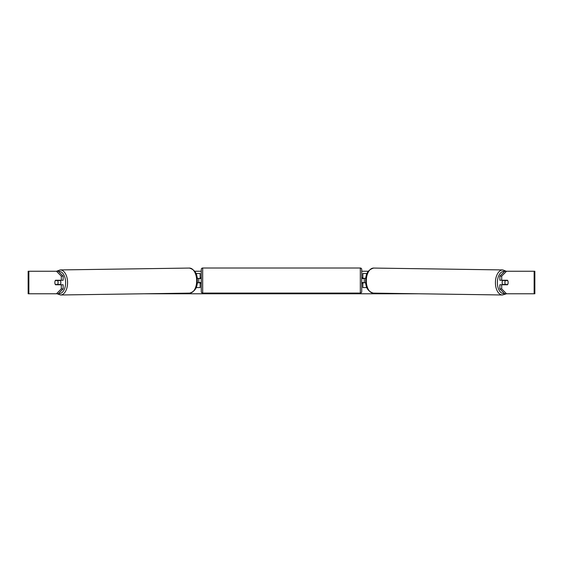 <?xml version="1.0" encoding="UTF-8"?>
<svg xmlns="http://www.w3.org/2000/svg" width="563" height="563" viewBox="0 0 563 563"><rect width="100%" height="100%" fill="white"/><g stroke="black" fill="none" stroke-linecap="round" stroke-linejoin="round"><path stroke-width="0.84" d="M367.097 273.505L362.853 273.505L362.853 278.291L365.851 278.291M366.935 287.58L362.853 287.58L362.853 282.513M364.261 282.795L362.572 282.513L362.572 283.358L361.728 283.358M364.261 282.513L364.261 278.291M365.802 282.795L362.853 282.795M502.801 284.765A2.815 1.612 -89.2 0 1 502.147 282.471A2.815 1.612 -89.2 0 1 502.787 280.261M507.706 280.543A2.815 1.612 -89.2 0 1 508.143 282.513A2.815 1.612 -89.2 0 1 507.664 284.484L505.356 284.484A2.815 1.612 -89.2 0 1 504.92 282.513A2.815 1.612 -89.2 0 1 505.398 280.543L507.692 280.543A2.815 1.612 -90 0 0 507.509 280.261L501.696 280.261L501.696 276.13L499.853 276.13L504.694 271.253L506.538 271.253L501.696 276.13M503.484 280.261A2.815 1.612 -89.2 0 0 503.322 280.515L505.398 280.543M505.468 280.261A2.815 1.612 -89.2 0 1 505.63 280.515L505.834 280.515M503.491 284.765A2.815 1.612 -89.2 0 1 503.287 284.456L505.356 284.484M503.322 280.515L505.63 280.515M56.462 271.253L60.206 269.93A12.527 7.185 89.2 0 1 67.574 282.457A12.527 7.185 89.2 0 1 60.572 294.984L57.095 293.773L28.15 293.773L28.15 271.253L58.306 271.253L63.147 276.13L61.304 276.13L56.462 271.253M194.671 271.253L201.273 271.253M361.728 271.253L368.329 271.253M144.156 293.773L418.844 293.773M502.428 294.984L373.311 293.119A12.527 7.185 -89.2 0 1 366.302 280.592A12.527 7.185 -89.2 0 1 373.67 268.065L502.794 269.93A12.527 7.185 90.8 0 0 495.426 282.457A12.527 7.185 90.8 0 0 502.428 294.984L506.538 293.773L504.694 293.773L499.853 288.896L499.853 284.765L501.696 284.765L501.696 288.896L506.538 293.773L534.139 293.773L534.139 271.253L506.538 271.253M58.306 293.773L56.462 293.773L61.304 288.896L61.304 284.765L63.147 284.765L63.147 288.896L58.306 293.773M534.139 271.253L534.85 271.253L534.85 293.773L534.139 293.773M508.051 281.528A2.815 1.612 -90 0 1 507.509 284.765L501.696 284.765M501.696 280.261L499.853 280.261L499.853 276.13M499.853 288.896L501.696 288.896M61.304 276.13L61.304 280.261L63.147 280.261L63.147 276.13M54.949 281.528A2.815 1.612 -90 0 0 54.843 282.513A2.815 1.612 -90 0 0 55.491 284.765L61.304 284.765M61.304 288.896L63.147 288.896M61.304 280.261L55.491 280.261A2.815 1.612 -90 0 0 55.308 280.543L55.294 280.543A2.815 1.612 -90.8 0 0 54.857 282.513A2.815 1.612 -90.8 0 0 55.336 284.484L57.644 284.484A2.815 1.612 -90.8 0 0 58.08 282.513A2.815 1.612 -90.8 0 0 57.602 280.543L55.294 280.543M200.146 278.572L197.149 278.291M200.146 278.291L200.146 273.505L195.903 273.505M196.065 287.58L200.146 287.58L200.146 282.513M198.739 282.795L198.739 278.291M197.198 282.795L200.146 282.795M202.68 268.016A1.407 1.407 0 0 0 201.273 269.424L201.273 291.662A1.407 1.407 0 0 0 202.68 293.07L360.32 293.07A1.407 1.407 0 0 0 361.728 291.662L361.728 269.424A1.407 1.407 0 0 0 360.32 268.016L202.68 268.016L202.68 293.07M364.261 278.572L362.572 278.572L362.572 277.728L361.728 277.728M201.273 277.728L200.428 277.728L200.428 278.572L198.739 278.572M198.739 282.513L200.428 282.513L200.428 283.358L201.273 283.358M60.199 284.765A2.815 1.612 -90.8 0 0 60.853 282.471A2.815 1.612 -90.8 0 0 60.213 280.261M57.644 284.484L59.713 284.456A2.815 1.612 -90.8 0 1 59.509 284.765M57.166 280.515L57.37 280.515A2.815 1.612 -90.8 0 1 57.532 280.261M57.602 280.543L59.678 280.515A2.815 1.612 -90.8 0 0 59.516 280.261M59.678 280.515L57.37 280.515M504.434 293.513A11.119 6.376 -89.2 0 1 497.389 282.471A11.119 6.376 -89.2 0 1 504.532 271.415M28.861 293.773L28.861 271.253M360.32 293.07L360.32 268.016M58.566 293.513A11.119 6.376 -90.8 0 0 65.611 282.471A11.119 6.376 -90.8 0 0 58.468 271.415M60.572 294.984L189.689 293.119A12.527 7.185 -90.8 0 0 196.698 280.592A12.527 7.185 -90.8 0 0 189.33 268.065L60.206 269.93M502.794 269.93L506.25 271.253M373.67 268.065C368.188 269.614 365.528 273.78 365.704 280.578C365.387 287.264 367.92 291.444 373.311 293.119M189.689 293.119C195.079 291.444 197.613 287.264 197.296 280.578C197.472 273.78 194.812 269.614 189.33 268.065"/></g></svg>
